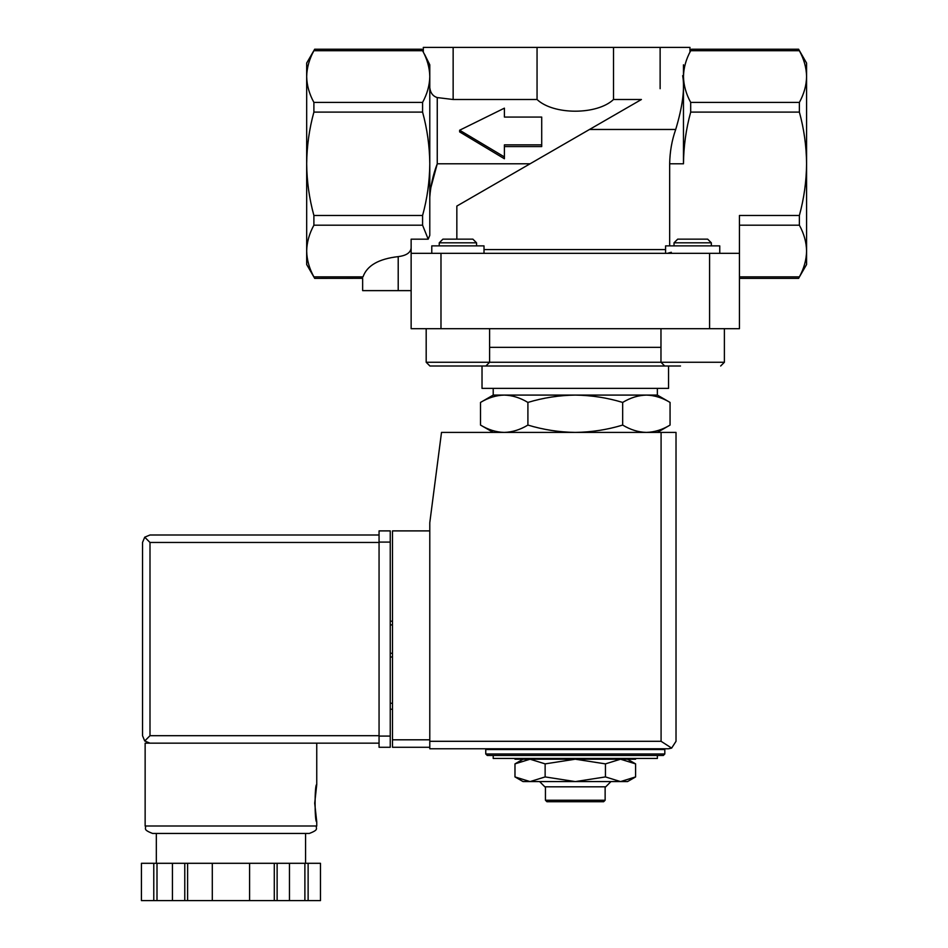 <?xml version="1.0" encoding="UTF-8"?>
<svg xmlns="http://www.w3.org/2000/svg" width="948" height="948" viewBox="0 0 948 948"><rect width="100%" height="100%" fill="white"/><g stroke="black" fill="none" stroke-linecap="round" stroke-linejoin="round"><path stroke-width="1.42" d="M674.028 245.876L674.028 242.818L711.332 242.818L711.332 245.876M739.44 253.329L411.136 253.329L411.136 328.695L739.44 328.695L739.44 215.492L799.377 215.492C804.011 198.547 806.416 181.317 806.582 163.791C806.416 146.158 804.011 128.928 799.377 112.101L799.377 102.408C804.023 93.923 806.428 85.308 806.582 76.563C806.416 67.829 804.011 59.214 799.377 50.718C798.358 48.786 798.358 48.786 799.377 50.718C798.358 48.786 798.358 48.786 799.377 50.718C804.023 59.203 806.428 67.818 806.582 76.563L806.582 264.528L798.714 278.131M690.808 50.493L690.689 50.718C691.708 48.786 691.708 48.786 690.689 50.718C686.044 59.203 683.638 67.818 683.472 76.563C683.65 85.296 686.056 93.911 690.689 102.408L690.689 112.101C686.044 129.047 683.638 146.276 683.472 163.791L683.472 64.796C691.625 48.502 691.625 48.502 683.472 64.796C691.625 48.502 691.625 48.502 683.472 64.796M669.667 245.876L669.667 163.791L683.472 163.791M657.367 755.473L657.367 758.459L493.209 758.459L493.209 755.473L663.327 755.473L487.248 755.473L485.755 753.98L485.755 749.513L664.821 749.513L664.821 753.98L663.327 755.473M657.367 432.406L670.058 425.071C662.32 429.752 654.428 432.193 646.37 432.406C638.312 432.193 630.42 429.752 622.67 425.071C607.277 429.74 591.481 432.193 575.282 432.406C559.095 432.181 543.299 429.74 527.906 425.071C520.168 429.752 512.264 432.193 504.206 432.406C496.16 432.193 488.256 429.752 480.518 425.071C488.256 429.752 496.148 432.193 504.206 432.406M499.928 749.513L499.928 748.766L668.553 748.766L429.788 748.766L429.788 522.68L441.507 432.406L676.019 432.406L676.019 741.3L671.646 748.091L668.553 748.766L671.646 748.091L676.019 741.3M493.209 432.406L480.518 425.071L480.518 402.426C488.256 397.745 496.148 395.304 504.206 395.091C512.264 395.304 520.156 397.757 527.906 402.426C543.299 397.757 559.095 395.316 575.282 395.091C591.481 395.316 607.277 397.757 622.67 402.426C630.408 397.745 638.312 395.304 646.37 395.091C654.416 395.304 662.32 397.757 670.058 402.426C662.32 397.745 654.428 395.304 646.37 395.091L657.367 395.091L670.058 402.426L670.058 425.071M527.906 425.071L527.906 402.426M622.67 425.071L622.67 402.426M422.464 50.493L422.583 50.718C421.564 48.786 421.564 48.786 422.583 50.718C427.228 59.203 429.634 67.818 429.788 76.563C429.622 85.296 427.216 93.911 422.583 102.408L422.583 112.101C427.216 129.047 429.622 146.276 429.788 163.791C429.622 181.435 427.216 198.665 422.583 215.492L422.583 225.186L428.2 239.18L411.136 239.18L411.136 253.329M314.594 278.202L306.678 264.528L306.678 251.03C306.856 242.297 309.261 233.682 313.895 225.186L313.895 215.492C309.249 198.547 306.844 181.317 306.678 163.791C306.856 146.158 309.261 128.928 313.895 112.101L313.895 102.408C309.249 93.923 306.844 85.308 306.678 76.563C306.856 67.829 309.261 59.214 313.895 50.718C314.902 48.786 314.902 48.786 313.895 50.718C314.902 48.786 314.902 48.786 313.895 50.718C309.249 59.203 306.844 67.818 306.678 76.563L306.678 63.066L314.653 49.272M541.711 144.854L541.711 117.066L504.407 117.066L504.407 108.155L459.638 130.22L504.407 156.941L504.407 144.854L541.711 144.854L541.711 146.573L504.407 146.573M421.884 49.391L423.306 51.82L423.306 47.4L453.144 47.4L453.144 99.504L437.253 97.573C432.916 96.222 430.428 92.94 429.788 87.69M691.353 49.462L689.966 51.82L689.966 47.4L453.144 47.4M411.136 248.092C410.496 252.784 406.182 255.628 398.207 256.624C378.667 258.851 366.947 265.606 363.025 276.875C362.563 278.819 362.563 278.819 363.025 276.875C362.563 278.819 362.563 278.819 363.025 276.875L313.895 276.875C314.902 278.807 314.902 278.807 313.895 276.875C309.249 268.391 306.844 259.776 306.678 251.03L306.678 76.563M798.619 49.272L806.582 63.066L806.582 76.563M428.2 239.18L429.788 235.365L429.788 64.796C421.635 48.502 421.635 48.502 429.788 64.796L424.503 54.214M537.054 47.4L537.054 99.504L453.144 99.504M613.51 47.4L613.51 99.504C597.133 115.087 553.466 115.099 537.054 99.504M641.417 99.504L589.502 129.473L641.417 99.504L613.51 99.504M504.407 117.066L504.407 109.968M459.638 130.22L459.638 131.902L504.407 158.754L504.407 156.941M456.841 239.157L456.841 206.072L589.502 129.473L675.711 129.473C682.631 106.377 684.942 88.448 682.667 75.686L683.472 75.224M430.404 189.351L437.253 163.791C433.106 174.61 430.617 185.725 429.788 197.16M411.136 290.633L362.646 290.633L362.646 278.333L314.653 278.38M675.711 129.473C671.883 140.245 669.869 151.692 669.667 163.791M739.44 276.875L799.377 276.875C798.358 278.807 798.358 278.807 799.377 276.875C804.023 268.391 806.428 259.776 806.582 251.03C806.416 242.297 804.011 233.682 799.377 225.186L799.377 215.492M671.326 252.287L667.345 253.329M429.918 365.999L676.031 365.999L668.553 365.999L668.553 388.384L482.022 388.384L482.022 365.999L429.918 365.999L441.258 365.999L429.918 365.999L426.185 362.266L660.969 362.266L660.969 328.695M493.209 388.384L493.209 395.091L646.37 395.091M620.513 759.206L575.282 759.206L605.44 763.875L620.513 759.206L635.598 763.875L620.513 759.206L635.598 759.206L635.598 758.459M605.44 759.206L605.44 758.459M545.136 759.206L530.051 759.206L545.136 763.875L575.282 759.206L545.136 759.206L545.136 758.459M530.051 781.59L620.513 781.59L635.598 776.922L620.513 781.59L605.44 776.922L575.282 781.59L545.136 776.922L530.051 781.59L523.059 781.59L514.977 776.922L530.051 781.59L514.977 776.922L514.977 763.875L530.051 759.206L514.977 759.206L514.977 758.459M545.136 776.922L545.136 763.875M605.44 776.922L605.44 763.875M620.513 781.59L627.517 781.59L635.598 776.922L635.598 763.875L627.517 759.206M605.132 800.242L545.444 800.242L546.937 801.735L603.639 801.735L605.132 800.242L605.132 786.816M545.444 800.242L545.444 786.816M539.625 781.59L544.839 786.816L605.725 786.816L610.95 781.59M676.031 365.999L680.498 365.999M664.702 365.999L660.969 362.266L724.39 362.266L724.39 328.695M674.028 242.818L677.678 239.157L707.67 239.157L711.332 242.818M426.185 362.266L426.185 328.695M484.013 253.329L484.013 245.876L431.778 245.876L431.778 253.329M442.906 239.157L472.886 239.157L476.548 242.818L439.244 242.818L442.906 239.157M439.244 245.876L439.244 242.818M719.757 253.329L719.757 245.876L665.591 245.876L665.591 253.329M429.788 530.892L392.484 530.892L392.484 747.273L429.788 747.273M671.646 748.091L661.088 741.3L429.788 741.3M392.484 703.25L390.244 703.25M392.484 709.223L390.244 709.223M390.244 656.988L392.484 656.988L390.244 656.988M390.244 621.177L392.484 621.177M379.058 735.707L149.997 735.707L144.712 740.981L149.997 743.161L145.139 743.161L145.139 825.992C146.904 828.362 141.785 829.381 152.604 833.446L309.297 833.446C320.116 829.381 314.985 828.362 316.751 825.992L145.139 825.992M314.7 803.229L316.751 821.88C314.535 822.983 314.535 783.475 316.751 784.577L314.7 803.229M274.292 900.6L274.292 863.296L320.471 863.296L320.471 900.6L141.418 900.6L141.43 863.296L141.418 900.6M274.292 863.296L184.777 863.296L184.777 900.6M187.597 863.296L187.597 900.6M277.124 863.296L277.124 900.6M184.777 863.296L141.43 863.296M144.712 740.981L142.532 735.707L142.532 542.457L144.712 537.184L149.997 542.457L379.058 542.457M144.712 537.184L149.997 534.992L379.058 534.992M149.997 743.161L379.058 743.161M305.564 863.296L305.564 833.446L230.945 833.446M308.124 863.296L308.124 900.6M304.889 863.296L304.889 900.6M289.472 863.296L289.472 900.6M249.597 863.296L249.597 900.6M212.293 863.296L212.293 900.6M172.429 863.296L172.429 900.6M157.001 863.296L157.001 900.6M153.777 863.296L153.777 900.6M390.244 542.09L390.244 747.273L379.058 747.273L379.058 530.892L390.244 530.892L390.244 542.09L379.058 542.09M690.689 112.101L799.377 112.101M485.755 753.98L664.821 753.98M422.583 112.101L313.895 112.101M422.583 102.408L313.895 102.408M422.583 50.718L313.895 50.718M690.689 50.718L799.377 50.718M422.583 215.492L313.895 215.492M660.128 47.4L660.128 88.697M690.689 102.408L799.377 102.408M422.583 225.186L313.895 225.186M530.051 163.791L437.253 163.791L437.253 97.573M398.207 290.633L398.207 256.624M484.013 249.597L665.591 249.597M739.44 225.186L799.377 225.186M440.986 328.695L440.986 253.329M709.59 328.695L709.59 253.329M489.606 347.347L660.969 347.347M661.088 741.3L661.088 432.406M392.484 739.807L429.788 739.807M390.244 624.91L392.484 624.91M390.244 653.255L392.484 653.255M149.997 735.707L149.997 542.457M390.244 736.075L379.058 736.075M650.648 749.513L650.648 748.766M421.824 49.213L314.653 49.213M691.447 49.213L798.619 49.213M739.44 278.38L798.619 278.38M657.367 395.091L657.367 388.384M493.209 395.091L480.518 402.426M523.059 759.206L514.977 763.875M724.39 362.266L720.658 365.999L724.39 362.266M489.606 328.695L489.606 362.266L485.874 365.999M476.548 245.876L476.548 242.818M316.751 743.161L316.751 784.577M316.751 821.88L316.751 825.992M320.483 863.296L320.483 900.6M156.337 833.446L156.337 863.296"/></g></svg>
